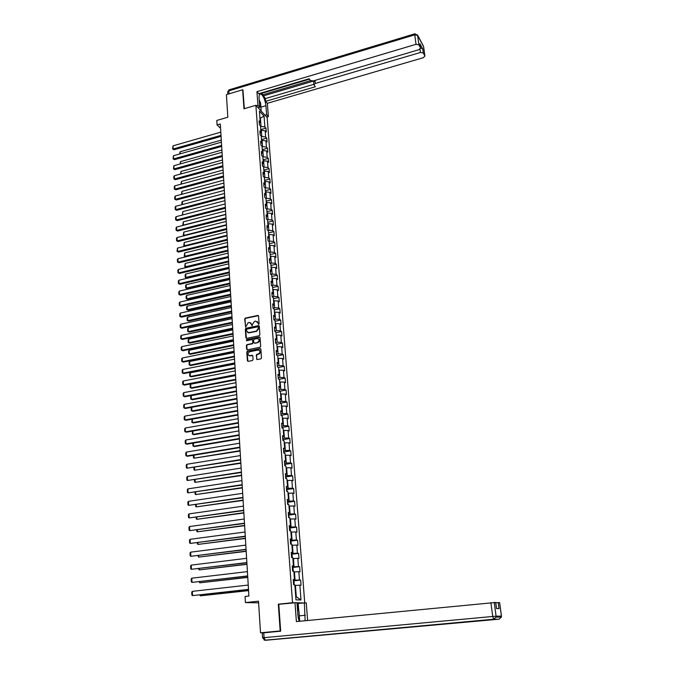 <?xml version="1.0" encoding="UTF-8"?>
<svg xmlns="http://www.w3.org/2000/svg" width="674" height="674" viewBox="0 0 674 674"><rect width="100%" height="100%" fill="white"/><g stroke="black" fill="none" stroke-linecap="round" stroke-linejoin="round"><path stroke-width="1.01" d="M258.648 324.388L259.102 323.773L258.563 316.022L257.906 315.432L245.311 318.12L244.67 318.987L245.639 327.126L248.142 322.703L249.431 322.45L251.562 324.346L252.152 325.753L252.539 324.143L254.612 321.338L255.657 321.11L258.049 322.972L258.648 324.388M256.482 358.956L257.241 359.562L260.838 358.854L261.47 357.97L260.863 349.166L260.113 348.568L247.459 351.112L246.802 351.988L247.375 360.759L248.125 361.365L252.43 360.514L253.062 359.63L252.817 355.864L252.059 355.265L249.936 355.687C247.442 354.844 247.358 353.521 249.675 351.718L258.007 350.042C260.518 350.884 260.611 352.216 258.294 354.019L256.878 354.305L256.23 355.19L257.005 359.562M260.695 348.753L247.796 351.297L247.147 352.182L247.897 361.365M243.07 90.249L242.648 89.777L226.405 94.655L227.829 117.234L216.809 120.444L217.07 124.926L220.314 123.991L248.891 596.035L245.066 596.456L245.429 602.59L258.605 602.826M279.533 604.207L278.32 604.19L280.173 630.94L260.509 632.802L258.504 601.191L245.429 602.59M278.32 604.19L292.533 602.699L255.867 105.304L267.157 117.554L304.724 602.792M242.648 89.777L243.963 108.792L255.867 105.304M259.22 335.762L259.869 334.877L259.271 326.208L258.589 325.609L245.968 328.255L245.328 329.131L245.884 337.767L246.591 338.365L259.22 335.762M260.063 337.64L260.669 346.377L260.012 347.262L247.375 349.814L246.625 349.216L246.381 345.484L247.038 344.608L252.135 343.572L252.792 342.687L252.624 340.218L251.907 339.62L246.566 340.715L246.499 339.679L259.347 337.042L260.063 337.64M266.66 632.515L260.509 632.802M280.173 630.94L280.645 630.923M303.106 602.918L296.973 602.792M293.712 602.725L292.533 602.699M300.646 580.061L299.467 579.977L298.835 571.695L300.014 571.805L299.618 566.666L298.439 566.548L297.815 558.333L298.995 558.476L298.599 553.379L297.419 553.219L296.804 545.081L297.975 545.258L297.588 540.203L296.417 540.009L295.793 531.929L296.973 532.148L296.585 527.135L295.414 526.899L294.799 518.887L295.979 519.14L295.591 514.169L294.42 513.9L293.813 505.955L294.985 506.241L294.605 501.304L293.434 501.009L292.836 493.124L294.007 493.444L293.628 488.549L292.457 488.212L291.859 480.394L293.03 480.747L292.659 475.895L291.488 475.524L290.898 467.764L292.061 468.152L291.69 463.341L290.528 462.937L289.938 455.245L291.109 455.658L290.738 450.881L289.576 450.451L288.994 442.81L290.157 443.265L289.795 438.521L288.632 438.058L288.051 430.484L289.213 430.964L288.851 426.263L287.688 425.766L287.116 418.251L288.278 418.765L287.916 414.097L286.762 413.575L286.189 406.119L287.343 406.658L286.989 402.024L285.835 401.477L285.271 394.071L286.425 394.644L286.071 390.052L284.917 389.462L284.361 382.124L285.515 382.731L285.161 378.165L284.015 377.55L283.459 370.27L284.605 370.902L284.26 366.378L283.105 365.729L282.558 358.501L283.703 359.166L283.358 354.676L282.212 354.002L281.665 346.832L282.81 347.514L282.465 343.058L281.328 342.367L280.78 335.248L281.926 335.955L281.589 331.532L280.443 330.808L279.904 323.747L281.041 324.489L280.704 320.099L279.567 319.35L279.036 312.34L280.173 313.107L279.836 308.751L278.699 307.967L278.168 301.017L279.306 301.809L278.977 297.487L277.84 296.678L277.309 289.778L278.446 290.595L278.118 286.307L276.98 285.473L276.458 278.623L277.587 279.466L277.267 275.211L276.129 274.352L275.615 267.553L276.744 268.421L276.416 264.191L275.287 263.315L274.773 256.567L275.902 257.46L275.582 253.264L274.453 252.362L273.939 245.656L275.068 246.574L274.748 242.413L273.627 241.486L273.113 234.83L274.242 235.774L273.922 231.637L272.802 230.685L272.296 224.088L273.417 225.049L273.105 220.946L271.984 219.968L271.479 213.414L272.599 214.408L272.288 210.33L271.167 209.336L270.67 202.823L271.791 203.834L271.479 199.799L270.367 198.779L269.87 192.317L270.982 193.345L270.678 189.335L269.566 188.29L269.069 181.879L270.19 182.932L269.878 178.947L268.766 177.885L268.286 171.516L269.398 172.595L269.094 168.635L267.982 167.556L267.494 161.229L268.606 162.333L268.303 158.407L267.199 157.295L266.719 151.018L267.822 152.139L267.527 148.238L266.415 147.109L265.944 140.883L267.047 142.02L266.752 138.153L265.649 136.999L265.177 130.815L266.281 131.978L265.986 128.127L264.882 126.965L264.048 116.105L259.414 111.092L260.231 122.045L259.102 120.84L259.389 124.741L260.526 125.928L260.99 132.163L259.852 130.992L260.147 134.91L261.285 136.081L261.748 142.357L260.619 141.203L260.914 145.154L262.043 146.3L262.523 152.636L261.386 151.498L261.681 155.475L262.818 156.604L263.298 162.982L262.152 161.87L262.456 165.871L263.593 166.975L264.073 173.403L262.936 172.308L263.231 176.344L264.377 177.43L264.857 183.901L263.719 182.831L264.023 186.9L265.16 187.953L265.649 194.474L264.503 193.43L264.806 197.524L265.96 198.56L266.449 205.132L265.303 204.104L265.607 208.232L266.752 209.243L267.249 215.865L266.104 214.863L266.407 219.025L267.561 220.01L268.058 226.675L266.904 225.697L267.216 229.893L268.37 230.853L268.875 237.568L267.721 236.616L268.033 240.837L269.187 241.781L269.693 248.546L268.538 247.619L268.859 251.874L270.013 252.792L270.527 259.608L269.364 258.706L269.684 262.986L270.847 263.879L271.361 270.746L270.198 269.87L270.518 274.192L271.681 275.059L272.195 281.976L271.032 281.125L271.361 285.473L272.523 286.315L273.046 293.291L271.875 292.465L272.203 296.846L273.374 297.664L273.897 304.69L272.726 303.89L273.054 308.304L274.225 309.096L274.756 316.173L273.585 315.407L273.914 319.855L275.085 320.613L275.624 327.749L274.453 327.008L274.781 331.49L275.961 332.231L276.492 339.418L275.321 338.702L275.658 343.226L276.829 343.925L277.376 351.171L276.197 350.488L276.534 355.046L277.713 355.72L278.261 363.025L277.081 362.359L277.427 366.959L278.606 367.608L279.154 374.963L277.974 374.331L278.32 378.965L279.499 379.58L280.055 387.002L278.868 386.396L279.221 391.063L280.401 391.653L280.965 399.126L279.777 398.561L280.123 403.263L281.311 403.819L281.875 411.359L280.687 410.82L281.041 415.555L282.229 416.085L282.802 423.676L281.606 423.171L281.968 427.948L283.156 428.445L283.729 436.103L282.532 435.623L282.895 440.442L284.091 440.906L284.664 448.623L283.468 448.176L283.83 453.038L285.026 453.467L285.608 461.252L284.411 460.839L284.773 465.734L285.978 466.13L286.56 473.974L285.363 473.595L285.734 478.532L286.93 478.894L287.52 486.805L286.324 486.459L286.694 491.43L287.891 491.767L288.489 499.737L287.284 499.426L287.655 504.438L288.868 504.742L289.466 512.771L288.261 512.501L288.632 517.556L289.845 517.817L290.452 525.922L289.239 525.686L289.618 530.783L290.831 531.002L291.438 539.175L290.233 538.973L290.612 544.112L291.825 544.306L292.44 552.545L291.227 552.377L291.615 557.558L292.828 557.71L293.451 566.017L292.23 565.89L292.626 571.114L293.839 571.232L294.462 579.606L293.249 579.514L293.637 584.788L294.858 584.864L295.979 599.852L300.992 599.986L299.863 585.175L301.042 585.243L300.646 580.061L293.35 580.887M293.898 571.999L294.437 571.931L295.06 580.23L293.316 580.424M295.06 580.23L299.467 579.977M294.437 571.931L298.835 571.695M294.462 579.606L293.274 579.91M292.895 558.611L293.434 558.544L294.049 566.775L292.314 566.977M294.049 566.775L298.439 566.548M293.434 558.544L297.815 558.333M293.451 566.017L292.272 566.354M291.901 545.325L292.44 545.258L293.047 553.421L291.32 553.632M293.047 553.421L297.419 553.219M292.44 545.258L296.804 545.081M292.44 552.545L291.269 552.916M290.915 532.157L291.446 532.089L292.053 540.186L290.334 540.405M292.053 540.186L296.417 540.009M291.446 532.089L295.793 531.929M291.438 539.175L290.275 539.588M289.938 519.098L290.469 519.022L291.067 527.051L289.357 527.279M291.067 527.051L295.414 526.899M290.469 519.022L294.799 518.887M290.452 525.922L289.289 526.369M288.969 506.14L289.5 506.064L290.098 514.026L288.388 514.262M290.098 514.026L294.42 513.9M289.5 506.064L293.813 505.955M289.466 512.771L288.312 513.251M288.009 493.284L288.531 493.208L289.129 501.102L287.427 501.346M289.129 501.102L293.434 501.009M288.531 493.208L292.836 493.124M288.489 499.737L287.343 500.251M287.057 480.528L287.579 480.452L288.16 488.288L286.475 488.54M288.16 488.288L292.457 488.212M287.579 480.452L291.859 480.394M287.52 486.805L286.383 487.344M286.105 467.882L286.627 467.807L287.208 475.574L285.532 475.827M287.208 475.574L291.488 475.524M286.627 467.807L290.898 467.764M286.56 473.974L285.431 474.555M285.169 455.338L285.683 455.253L286.265 462.962L284.588 463.223M286.265 462.962L290.528 462.937M285.683 455.253L289.938 455.245M285.608 461.252L284.487 461.859M284.234 442.885L284.757 442.801L285.329 450.451L283.661 450.721M285.329 450.451L289.576 450.451M284.757 442.801L288.994 442.81M284.664 448.623L283.552 449.263M283.316 430.534L283.83 430.45L284.394 438.041L282.735 438.319M284.394 438.041L288.632 438.058M283.83 430.45L288.051 430.484M283.729 436.103L282.625 436.777M282.398 418.284L282.912 418.192L283.476 425.724L281.816 426.01M283.476 425.724L287.688 425.766M282.912 418.192L287.116 418.251M282.802 423.676L281.698 424.384M281.488 406.127L281.993 406.034L282.558 413.507L280.906 413.794M282.558 413.507L286.762 413.575M281.993 406.034L286.189 406.119M281.875 411.359L280.78 412.092M280.586 394.063L281.092 393.97L281.648 401.384L280.005 401.679M281.648 401.384L285.835 401.477M281.092 393.97L285.271 394.071M280.965 399.126L279.878 399.893M279.685 382.099L280.199 382.006L280.746 389.361L279.112 389.656M280.746 389.361L284.917 389.462M280.199 382.006L284.361 382.124M280.055 387.002L278.977 387.794M278.8 370.22L279.306 370.127L279.853 377.423L278.227 377.735M279.853 377.423L284.015 377.55M279.306 370.127L283.459 370.27M279.154 374.963L278.084 375.789M277.915 358.442L278.421 358.341L278.96 365.586L277.343 365.898M278.96 365.586L283.105 365.729M278.421 358.341L282.558 358.501M278.261 363.025L277.191 363.876M277.048 346.748L277.545 346.647L278.084 353.833L276.466 354.153M278.084 353.833L282.212 354.002M277.545 346.647L281.665 346.832M277.376 351.171L276.315 352.055M276.172 335.147L276.677 335.037L277.208 342.173L275.599 342.493M277.208 342.173L281.328 342.367M276.677 335.037L280.78 335.248M276.492 339.418L275.439 340.319M275.312 323.63L275.809 323.52L276.34 330.597L274.739 330.934M276.34 330.597L280.443 330.808M275.809 323.52L279.904 323.747M275.624 327.749L274.571 328.685M274.461 312.197L274.95 312.096L275.481 319.114L273.888 319.451M275.481 319.114L279.567 319.35M274.95 312.096L279.036 312.34M274.756 316.173L273.711 317.134M273.61 300.857L274.099 300.756L274.621 307.723L273.037 308.06M274.621 307.723L278.699 307.967M274.099 300.756L278.168 301.017M273.897 304.69L272.86 305.676M272.768 289.601L273.256 289.491L273.779 296.408L272.195 296.762M273.779 296.408L277.84 296.678M273.256 289.491L277.309 289.778M273.046 293.291L272.018 294.302M271.934 278.429L272.422 278.32L272.936 285.186L271.428 285.523M272.936 285.186L276.98 285.473M272.422 278.32L276.458 278.623M272.195 281.976L271.175 283.013M271.1 267.342L271.588 267.233L272.102 274.048L270.746 274.36M272.102 274.048L276.129 274.352M271.588 267.233L275.615 267.553M271.361 270.746L270.341 271.807M270.282 256.339L270.763 256.23L271.268 262.995L270.055 263.273M271.268 262.995L275.287 263.315M270.763 256.23L274.773 256.567M270.527 259.608L269.516 260.686M269.465 245.42L269.945 245.302L270.451 252.017L269.364 252.27M270.451 252.017L274.453 252.362M269.945 245.302L273.939 245.656M269.693 248.546L268.69 249.658M268.648 234.577L269.128 234.459L269.634 241.124L268.665 241.359M269.634 241.124L273.627 241.486M269.128 234.459L273.113 234.83M268.875 237.568L267.873 238.706M267.848 223.819L268.328 223.701L268.816 230.314L267.974 230.516M268.816 230.314L272.802 230.685M268.328 223.701L272.296 224.088M268.058 226.675L267.064 227.829M267.047 213.136L267.519 213.009L268.016 219.581L267.275 219.766M268.016 219.581L271.984 219.968M267.519 213.009L271.479 213.414M267.249 215.865L266.264 217.045M266.255 202.529L266.727 202.411L267.216 208.923L266.575 209.083M267.216 208.923L271.167 209.336M266.727 202.411L270.67 202.823M266.449 205.132L265.463 206.328M265.463 191.997L265.935 191.879L266.424 198.35L265.876 198.493M266.424 198.35L270.367 198.779M265.935 191.879L269.87 192.317M265.649 194.474L264.671 195.696M264.68 181.55L265.152 181.424L265.632 187.852L265.168 187.97M265.632 187.852L269.566 188.29M265.152 181.424L269.069 181.879M264.857 183.901L263.888 185.148M263.905 171.171L264.377 171.053L264.857 177.422L264.385 177.548M264.857 177.422L268.766 177.885M264.377 171.053L268.286 171.516M264.073 173.403L263.104 174.667M263.138 160.875L263.601 160.749L264.082 167.076L263.61 167.203M264.082 167.076L267.982 167.556M263.601 160.749L267.494 161.229M263.298 162.982L262.338 164.262M262.371 150.647L262.835 150.521L263.307 156.806L262.843 156.932M263.307 156.806L267.199 157.295M262.835 150.521L266.719 151.018M262.523 152.636L261.563 153.942M261.613 140.495L262.076 140.369L262.54 146.603L262.076 146.738M262.54 146.603L266.415 147.109M262.076 140.369L265.944 140.883M261.748 142.357L260.804 143.688M260.855 130.419L261.318 130.284L261.782 136.485L261.318 136.611M261.782 136.485L265.649 136.999M261.318 130.284L265.177 130.815M260.99 132.163L260.046 133.511M259.945 118.236L260.408 118.102L261.032 126.426L260.568 126.56M261.032 126.426L264.882 126.965M259.894 117.562L260.408 118.102L264.048 116.105M260.231 122.045L259.296 123.409M217.07 124.926L220.575 128.296M295.751 596.76L296.299 596.776L295.448 585.436L294.909 585.495M296.299 596.776L300.992 599.986M295.448 585.436L299.863 585.175M260.796 129.602L265.986 128.127M261.546 139.602L266.752 138.153M262.296 149.679L267.527 148.238M263.062 159.831L268.303 158.407M263.82 170.05L269.094 168.635M264.596 180.346L269.878 178.947M265.371 190.717L270.678 189.335M266.154 201.155L271.479 199.799M266.938 211.678L272.288 210.33M267.73 222.277L273.105 220.946M268.53 232.951L273.922 231.637M269.33 243.71L274.748 242.413M270.148 254.545L275.582 253.264M270.965 265.455L276.416 264.191M271.782 276.45L277.267 275.211M272.616 287.528L278.118 286.307M273.45 298.692L278.977 297.487M274.293 309.939L279.836 308.751M275.135 321.271L280.704 320.099M275.995 332.686L281.589 331.532M276.854 344.195L282.465 343.058M259.465 353.816L258.319 354.044M249.978 355.712L249.414 355.821M277.722 355.788L283.358 354.676M278.413 367.498L284.26 366.378M279.011 379.327L285.161 378.165M279.584 391.24L286.071 390.052M280.435 403.204L286.989 402.024M281.311 415.251L287.916 414.097M282.195 427.392L288.851 426.263M283.088 439.633L289.795 438.521M283.981 451.968L290.738 450.881M284.883 464.403L291.69 463.341M285.793 476.931L292.659 475.895M286.703 489.568L293.628 488.549M287.621 502.299L294.605 501.304M288.548 515.138L295.591 514.169M289.483 528.079L296.585 527.135M290.418 541.121L297.588 540.203M291.37 554.272L298.599 553.379M292.356 567.525L299.618 566.666M258.521 324.396L257.283 321.464M250.787 322.829L252.034 325.769M258.428 315.659L245.656 318.33L245.007 319.198L245.572 327.126M259.128 325.828L246.313 328.457L245.665 329.333L246.381 338.356M258.344 327.219L257.864 326.806L246.802 329.114L246.414 330.791L248.63 332.695L256.339 331.103L258.42 328.28L258.277 327.008M247.56 332.543L248.799 332.67M258.681 327.421L258.749 328.491L256.676 331.296L249.136 332.863M252.464 339.814L253.129 342.881L252.472 343.765L247.375 344.802L246.726 345.678L247.139 349.823M259.903 337.244L246.844 339.881L246.465 340.724M257.451 342.485C259.76 340.741 259.701 339.418 257.274 338.517L254.258 339.132L253.601 340.016L253.769 342.485L254.494 343.091L257.788 342.678C259.776 341.558 260.021 340.277 258.538 338.828M257.788 342.678L254.856 343.277M259.33 350.32C260.863 351.769 260.627 353.066 258.622 354.212L257.215 354.49L256.567 355.375L256.828 359.141M248.992 355.611L249.936 355.687M252.64 355.442L250.281 355.872M180.169 153.84L180.076 151.793L221.291 140.116M179.613 154.001L180.076 151.793M220.996 135.356L173.176 149.005L174.069 149.754L221.064 136.359M220.802 132.146L173.041 145.837L173.176 149.005L172.611 148.979L173.041 145.837M174.069 149.754L172.611 148.979M258.521 107.57L259.886 107.191L259.431 102.566M259.246 100.097L260.602 102.97L261.116 109.778L260.113 109.904M260.231 110.031L261.116 109.778M298.329 618.437L297.697 612.405M297.436 608.951L298.944 611.048L299.66 620.56L299.256 621.302M258.083 107.697L259.776 107.208L257.948 105.211L256.937 91.681L416.026 44.307L414.754 34.837L228.874 90.847L229.067 93.855M259.776 107.208L259.094 98.118C258.942 94.908 259.549 93.526 260.931 93.964C263.45 95.961 265.118 99.87 265.927 105.683L266.626 114.664L268.387 116.585L267.351 103.307L265.59 101.344L315.339 86.752L313.924 84.84L315.272 83.45L420.441 52.479L420.003 49.194M261.723 93.332L265.379 98.581L265.59 101.344M260.568 93.189L260.914 93.568L309.45 79.17M267.351 103.307L423.28 57.72L424.898 56.052L423.567 46.624L417.627 35.385L418.899 44.838L420.576 47.989L418.942 49.699L313.326 80.922L310.453 80.459L309.139 78.765L258.765 93.72L256.937 91.681M256.246 105.708L257.948 105.211M266.71 117.065L268.387 116.585M264.941 115.144L266.626 114.664M424.847 55.934L423.272 53.002L420.441 52.479M420.601 48.132L422.699 48.806L420.037 44.021M418.899 44.838L416.026 44.307M242.935 90.097L244.35 108.674M263.062 95.986L315.002 80.636L315.272 83.45M262.97 94.731L310.613 80.627M265.379 98.581L313.873 84.309M313.899 84.621L313.654 82.034L315.002 80.636M260.981 109.811L261.065 110.94M260.585 110.418L260.552 109.938M297.023 603.483L306.249 602.826L307.622 620.484M304.353 602.783L305.137 620.729M263.745 632.793L264.065 637.655L262.574 637.815L262.262 632.962L280.662 631.193L278.792 604.283L296.964 602.632L297.916 615.328L299.096 621.31M294.976 602.598L296.392 621.58L495.735 602.455M495.761 602.691L499.628 602.607M495.685 602.43L496.519 608.571L498.996 608.597L498.162 602.531M298.211 603.424L298.767 610.796M298.178 609.987L297.689 603.415M180.624 163.841L180.522 161.592L221.889 150.024M180.068 163.993L180.522 161.592M181.087 173.9L180.977 171.457L222.487 160.008M180.531 174.052L180.977 171.457M221.611 145.424L173.606 158.929L174.499 159.662L221.67 146.41M221.409 142.189L173.471 155.736L173.606 158.929L173.041 158.895L173.471 155.736M174.499 159.662L173.041 158.895M222.218 155.551L174.044 168.921L174.937 169.646L222.277 156.528M222.024 152.299L173.9 165.711L174.044 168.921L173.471 168.888L173.9 165.711M174.937 169.646L173.471 168.888M181.55 184.036L181.432 181.39L223.102 170.067M180.986 184.187L181.432 181.39M182.014 194.247L181.887 191.399L223.709 180.185M181.458 194.39L181.887 191.399M182.486 204.525L182.351 201.467L224.332 190.388M182.005 204.652L181.82 202.368L182.351 201.467M222.841 165.762L174.473 178.989L175.375 179.697L222.9 166.714M222.639 162.485L174.339 175.754L174.473 178.989L173.909 178.939L173.808 176.681L174.339 175.754M175.375 179.697L173.909 178.939M223.465 176.04L174.92 189.124L175.813 189.824L223.515 176.984M223.263 172.738L174.777 185.872L174.92 189.124L174.347 189.065L174.246 186.791L174.777 185.872M175.813 189.824L174.347 189.065M224.088 186.395L175.358 199.335L176.259 200.018L224.147 187.321M223.886 183.067L175.215 196.058L175.358 199.335L174.785 199.268L174.684 196.977L175.215 196.058M176.259 200.018L174.785 199.268M182.612 214.964L182.814 211.611L224.956 200.658M182.384 214.795L182.814 211.611M224.72 196.825L175.804 209.622L176.714 210.288L224.779 197.735M224.518 193.48L175.661 206.32L175.804 209.622L175.232 209.538L175.13 207.23L175.661 206.32M176.714 210.288L175.232 209.538M225.782 214.332L183.429 225.116L183.277 221.83L225.579 210.996M183.328 225.335L182.848 225.023L183.623 225.259M182.848 225.023L183.277 221.83M225.36 207.339L176.251 219.977L177.161 220.625L225.411 208.224M225.15 203.961L176.108 216.649L176.251 219.977L175.678 219.884L175.577 217.559L176.108 216.649M177.161 220.625L175.678 219.884M226.413 224.771L183.901 235.428L183.749 232.117L226.211 221.417M184.112 235.757L183.32 235.327L184.305 235.715M183.32 235.327L183.749 232.117M226.001 217.921L176.706 230.407L177.616 231.047L226.051 218.789M225.79 214.517L176.563 227.054L176.706 230.407L176.125 230.306L176.024 227.964L176.563 227.054M177.616 231.047L176.125 230.306M227.045 235.285L184.373 245.816L184.221 242.48L226.843 231.907M184.903 246.263L183.791 245.698L185.005 246.237M183.791 245.698L184.221 242.48M226.641 228.579L177.161 240.913L178.079 241.536L226.691 229.43M226.439 225.158L177.018 237.543L177.161 240.913L176.58 240.803L176.478 238.444L177.018 237.543M178.079 241.536L176.58 240.803M227.694 245.884L184.853 256.272L184.701 252.918L227.483 242.48M184.272 256.145L185.721 256.845L184.272 256.145L184.701 252.918M227.29 239.321L177.624 251.495L178.534 252.101L227.34 240.155M227.087 235.866L177.473 248.099L177.624 251.495L177.035 251.377L177.473 248.099M178.534 252.101L177.035 251.377M228.334 256.55L185.342 266.811L185.182 263.424L228.132 253.121M186.235 267.384L184.743 266.668L186.235 267.384L228.385 257.342M184.743 266.668L185.182 263.424M227.947 250.138L178.088 262.152L178.998 262.742L227.997 250.955M227.736 246.667L177.936 258.732L178.088 262.152L177.489 262.026L177.388 259.625L177.936 258.732M178.998 262.742L177.489 262.026M228.992 267.3L185.822 277.418L185.67 274.006L228.781 263.846M186.715 277.974L185.232 277.275L186.715 277.974L229.034 268.075M185.232 277.275L185.123 274.882L185.67 274.006M228.612 261.04L178.551 272.894L179.469 273.467L228.654 261.832M228.393 257.535L178.399 269.44L178.551 272.894L177.953 272.751L177.852 270.333L178.399 269.44M179.469 273.467L177.953 272.751M229.64 278.135L186.31 288.101L186.159 284.672L229.43 274.655M187.212 288.649L185.721 287.95L187.212 288.649L229.691 278.884M185.721 287.95L185.611 285.549L186.159 284.672M229.27 272.018L179.023 283.712L179.941 284.268L229.32 272.793M229.059 268.496L178.871 280.232L179.023 283.712L178.425 283.552L178.315 281.117L178.871 280.232M179.941 284.268L178.425 283.552M230.306 289.036L186.808 298.868L186.647 295.414L230.095 285.532M187.709 299.391L186.209 298.7L187.709 299.391L230.348 289.769M186.209 298.7L186.1 296.282L186.647 295.414M229.944 283.088L179.495 294.605L180.413 295.145L229.986 283.838M229.724 279.533L179.343 291.101L179.495 294.605L178.896 294.437L178.787 291.985L179.343 291.101M180.413 295.145L178.896 294.437M230.971 300.023L187.305 309.711L187.145 306.232L230.752 296.493M188.206 310.217L186.698 309.526L188.206 310.217L231.013 300.739M186.698 309.526L186.588 307.091L187.145 306.232M230.618 294.235L179.966 305.575L180.893 306.097L230.66 294.968M230.398 290.646L179.815 302.053L179.966 305.575L179.368 305.398L179.259 302.929L179.815 302.053M180.893 306.097L179.368 305.398M231.637 311.093L187.802 320.63L187.642 317.125L231.426 307.538M188.703 321.127L187.195 320.436L188.703 321.127L231.679 311.784M187.195 320.436L187.086 317.985L187.642 317.125M231.3 305.465L180.447 316.637L181.373 317.142L231.342 306.173M231.081 301.851L180.295 313.081L180.447 316.637L179.84 316.443L179.739 313.958L180.295 313.081M181.373 317.142L179.84 316.443M232.311 322.248L188.307 331.633L188.139 328.103L232.1 318.667M189.209 332.105L187.701 331.431L189.209 332.105L232.353 322.922M187.701 331.431L187.583 328.954L188.139 328.103M231.982 316.78L180.927 327.775L181.862 328.263L232.024 317.471M231.763 313.14L180.775 324.194L180.927 327.775L180.32 327.564L180.211 325.062L180.775 324.194M181.862 328.263L180.32 327.564M232.993 333.487L188.813 342.712L188.644 339.157L232.774 329.872M189.723 343.176L188.206 342.502L189.723 343.176L233.036 334.136M188.206 342.502L188.088 340.008L188.644 339.157M232.673 328.179L181.416 338.997L182.351 339.469L232.715 328.853M232.454 324.514L181.264 335.391L181.416 338.997L180.809 338.778L180.699 336.259L181.264 335.391M182.351 339.469L180.809 338.778M233.684 344.802L189.318 353.884L189.158 350.295L233.457 341.17M190.237 354.322L188.712 353.648L190.237 354.322L233.718 345.433M188.712 353.648L188.594 351.137L189.158 350.295M233.373 339.671L181.904 350.303L182.848 350.75L233.406 340.319M248.706 332.737L248.192 332.846M233.145 335.981L181.753 346.663L181.904 350.303L181.298 350.067L181.188 347.531L181.753 346.663M182.848 350.75L181.298 350.067M234.367 356.209L189.841 365.123L189.672 361.517L234.148 352.544M190.75 365.552L189.226 364.887L190.75 365.552L234.409 356.816M189.226 364.887L189.108 362.359L189.672 361.517M234.072 351.247L182.401 361.685L183.345 362.123L234.105 351.879M233.844 347.523L182.241 358.029L182.401 361.685L181.786 361.449L181.677 358.888L182.241 358.029M183.345 362.123L181.786 361.449M235.066 367.701L190.354 376.454L190.186 372.815L234.847 364.011M191.273 376.859L189.739 376.202L191.273 376.859L235.1 368.29M189.739 376.202L189.621 373.657L190.186 372.815M234.779 362.915L182.898 373.169L183.842 373.581L234.813 363.522M234.552 359.166L182.738 369.478L182.898 373.169L182.283 372.907L182.165 370.329L182.738 369.478M183.842 373.581L182.283 372.907M235.765 379.277L190.877 387.87L190.708 384.205L235.546 375.561M190.708 384.205L190.144 385.039L190.253 387.601L191.795 388.258L235.799 379.85M235.487 374.668L183.404 384.728L184.347 385.124L235.521 375.25M235.26 370.885L183.235 381.012L183.404 384.728L182.78 384.458L182.671 381.863L183.235 381.012M236.473 390.945L191.408 399.37L191.231 395.68L236.245 387.196M191.231 395.68L190.666 396.506L190.784 399.092L192.326 399.741L236.507 391.493M236.203 386.514L183.909 396.379L184.853 396.759L236.237 387.078M235.976 382.706L183.741 392.639L183.909 396.379L183.277 396.101L183.168 393.481L183.741 392.639M279.221 390.709L279.558 391.232M237.189 402.707L191.93 410.955L192.857 411.308L237.214 403.221M191.77 407.298L191.93 410.955L191.306 410.668L191.189 408.065L191.711 407.315M236.928 398.452L184.415 408.115L185.367 408.478L236.962 398.991M236.692 394.619L184.255 404.349L184.415 408.115L183.791 407.821L183.673 405.184L184.255 404.349M280.628 403.499L280.081 402.69M237.905 414.552L192.469 422.632L193.396 422.96L237.93 415.049M280.131 402.732L280.173 403.279M192.309 419.135L192.469 422.632L191.837 422.328L192.09 419.177M237.661 410.483L184.929 419.944L185.881 420.29L237.686 410.997M237.425 406.616L184.76 416.144L184.929 419.944L184.297 419.641L184.179 416.979L184.76 416.144M281.707 415.85L280.982 414.78M238.63 426.49L193.008 434.393L193.935 434.705L238.655 426.962M281.033 414.822L281.083 415.58M192.857 431.065L193.008 434.393L192.376 434.073L192.469 431.124M238.394 422.615L185.443 431.866L186.403 432.186L238.419 423.103M238.158 418.714L185.283 428.041L185.443 431.866L184.811 431.545L184.693 428.866L185.283 428.041M281.917 426.979L282.633 428.226M239.354 438.521L193.548 446.247L194.483 446.542L239.38 438.968M193.404 443.079L193.548 446.247L192.916 445.91L192.848 443.172M239.135 434.831L185.965 443.88L186.925 444.183L239.16 435.303M238.891 430.905L185.797 440.021L185.965 443.88L185.333 443.543L185.215 440.847L185.797 440.021M283.569 440.703L282.802 439.246M240.087 450.645L194.095 458.185L240.113 451.066M193.96 455.186L194.095 458.185L193.455 457.84L193.345 455.287M239.877 447.148L186.487 455.986L187.456 456.264L239.902 447.595M239.641 443.197L186.319 452.094L186.487 455.986L185.856 455.632L185.738 452.911L186.319 452.094M284.504 453.282L283.729 451.631M240.829 462.861L194.643 470.225L240.854 463.265M194.516 467.394L194.643 470.225L194.002 469.862L193.901 467.495M240.626 459.567L187.018 468.186L240.652 459.988M240.391 455.582L186.85 464.268L187.018 468.186L186.378 467.823L186.26 465.077L186.85 464.268M285.456 465.953L284.655 464.108M241.57 475.17L195.199 482.348L241.595 475.549M195.081 479.694L195.199 482.348L194.559 481.977L194.457 479.787M241.385 472.086L187.549 480.478L241.41 472.474M241.14 468.059L187.38 476.526L187.549 480.478L186.909 480.099L186.791 477.335L187.38 476.526M285.624 476.695L286.408 478.734M242.328 487.58L195.763 494.573L242.345 487.934M195.645 492.087L195.763 494.573L195.115 494.177L195.022 492.189M242.151 484.699L188.088 492.871L242.168 485.069M241.907 480.646L187.92 488.886L188.088 492.871L187.439 492.475L187.321 489.686L187.92 488.886M287.368 491.616L286.534 489.366M243.078 500.091L196.319 506.882L243.103 500.42M196.218 504.582L196.319 506.882L195.671 506.477L195.595 504.674M242.918 497.412L188.636 505.357L242.943 497.757M242.674 493.326L188.459 501.346L188.636 505.357L187.979 504.944L187.861 502.138L188.459 501.346M287.52 502.147L288.337 504.607M243.845 512.703L196.892 519.292L243.862 512.998M196.791 517.177L196.892 519.292L196.235 518.87L196.168 517.27M243.693 510.235L189.175 517.944L243.718 510.547M243.449 506.115L189.006 513.9L189.175 517.944L188.526 517.522L188.4 514.692L189.006 513.9M289.315 517.708L288.447 515.029M244.611 525.408L197.465 531.803L244.628 525.686M197.372 529.874L197.465 531.803L196.808 531.365L196.741 529.958M244.477 523.159L189.731 530.632L244.494 523.445M244.224 519.005L189.554 526.554L189.731 530.632L189.074 530.194L188.947 527.338L189.554 526.554M290.3 530.91L290.157 528.98L289.416 528.012M245.387 538.214L198.038 544.407L245.403 538.467M289.458 528.045L289.668 530.792M197.962 542.663L198.038 544.407L197.381 543.96L197.322 542.747M245.269 536.184L190.279 543.421L245.285 536.445M245.016 531.997L190.102 539.31L190.279 543.421L189.621 542.958L189.495 540.085L190.102 539.31M291.294 544.221L291.134 542.064L290.384 541.112M246.17 551.13L198.619 557.112L246.187 551.349M198.552 555.561L198.619 557.112L197.912 555.637M246.061 549.318L190.843 556.311L246.077 549.546M245.808 545.097L190.658 552.166L190.843 556.311L190.178 555.831L190.051 552.941L190.658 552.166M292.297 557.642L292.12 555.25L291.37 554.314M246.962 564.146L199.209 569.918L246.97 564.34M291.421 554.34L291.657 557.567M199.142 568.561L199.209 569.918L198.501 568.637M246.861 562.563L191.408 569.303L246.878 562.765M246.608 558.308L191.222 565.124L191.408 569.303L190.742 568.814L190.616 565.89L191.222 565.124M293.257 571.173L293.114 568.544L292.364 567.618M247.754 577.264L199.799 582.825L247.762 577.433M292.406 567.643L292.668 571.122M199.748 581.662L199.799 582.825L199.1 581.738M247.67 575.916L191.972 582.395L247.687 576.085M247.417 571.619L191.787 578.191L191.972 582.395L191.306 581.889L191.172 578.949L191.787 578.191M294.108 584.821L294.108 581.948L293.358 581.039M248.554 590.491L200.397 595.833L248.563 590.626M200.347 594.872L200.397 595.833L199.706 594.948M248.487 589.371L192.545 595.605L248.495 589.514M248.226 585.049L192.36 591.359L192.545 595.605L191.871 595.083L191.745 592.109L192.36 591.359M420.517 47.862L419.944 43.642M422.699 48.806L423.272 53.002M260.922 107.149L265.927 105.683M424.898 56.052L423.66 46.995M417.627 35.385L414.94 33.784L414.754 34.837L417.627 35.385M227.837 94.225L227.694 92.077L229.404 89.752L414.737 33.843M264.031 639.98L265.32 640.292L264.065 637.655L492.736 616.474L493.713 619.372L265.32 640.292L499.105 619.179L493.713 619.372L496.072 617.148L496.089 616.205L501.422 616.087L499.577 602.59M494.219 602.379L496.089 616.205L492.736 616.474L490.883 602.623M299.307 615.851L305.314 615.252M262.574 637.815L264.983 640.19L493.52 619.246L496.072 617.148L501.405 617.013L501.422 616.087L501.405 617.013L499.105 619.179M282.01 427.965L281.934 427.004M282.937 440.459L282.853 439.288M283.88 453.054L283.771 451.664M284.824 465.742L284.706 464.142M285.776 478.54L285.641 476.72M286.736 491.447L286.585 489.391M287.705 504.455L287.537 502.172M288.683 517.565L288.497 515.054M290.654 544.12L290.435 541.138M293.687 584.788L293.409 581.064M259.591 94.36L260.931 93.964M423.398 46.085L417.45 34.837M229.017 89.869L227.686 91.824M420.576 47.989L420.003 43.768M501.464 616.087L499.619 602.59M495.727 602.438L496.561 608.571"/></g></svg>
